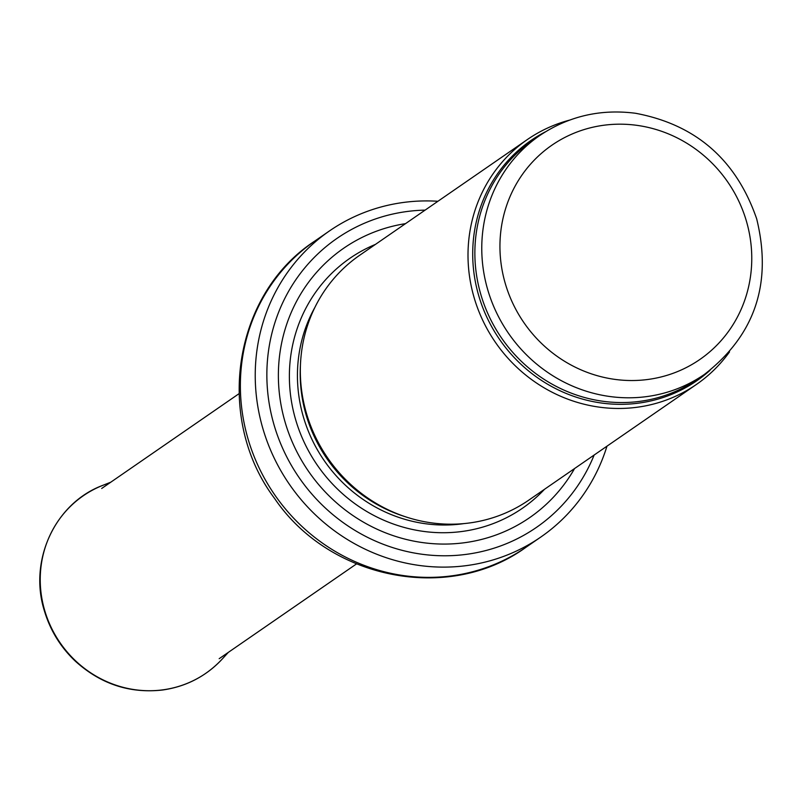 <?xml version="1.0" encoding="UTF-8"?>
<svg xmlns="http://www.w3.org/2000/svg" width="803" height="803" viewBox="0 0 803 803"><rect width="100%" height="100%" fill="white"/><g stroke="black" fill="none" stroke-linecap="round" stroke-linejoin="round"><path stroke-width="1.2" d="M569.538 120.129A148.796 141.509 55.4 0 0 527.38 139.531A148.796 141.509 55.4 0 0 495.441 342.369A148.796 141.509 55.4 0 0 696.422 384.446A148.796 141.509 55.4 0 0 729.525 351.905M527.38 139.531L359.714 255.254A148.796 141.509 55.4 0 0 300.382 374.76A148.796 141.509 55.4 0 0 395.969 513.258A148.796 141.509 55.4 0 0 528.745 500.169L696.422 384.446M405.515 223.646A163.671 155.662 55.4 0 0 308.553 471.361A163.671 155.662 55.4 0 0 574.557 468.561M437.926 201.272A185.995 176.891 55.4 0 0 329.451 230.943A185.995 176.891 55.4 0 0 289.522 484.49A185.995 176.891 55.4 0 0 540.75 537.087A185.995 176.891 55.4 0 0 606.968 446.187M539.666 135.577A145.072 137.975 55.4 0 0 508.51 333.345A145.072 137.975 55.4 0 0 704.472 374.369C755.041 335.102 772.436 283.258 756.677 218.828C736.231 159.747 695.83 124.555 635.464 113.263C600.413 108.766 568.484 116.204 539.666 135.577L532.76 140.334A145.072 137.975 55.4 0 0 501.614 338.103A145.072 137.975 55.4 0 0 697.576 379.126L704.472 374.369M746.208 220.474A130.196 123.823 -124.6 0 1 597.723 375.814A130.196 123.823 -124.6 0 1 533.624 160.791A130.196 123.823 -124.6 0 1 746.208 220.474M545.408 131.822A145.975 138.829 55.4 0 0 499.607 339.468A145.975 138.829 55.4 0 0 709.982 370.354M300.382 374.76L300.442 377.129A145.273 138.166 55.4 0 0 393.771 512.354L395.969 513.258M300.422 365.405A145.072 137.975 55.4 0 0 404.732 516.53M314.826 307.519A145.072 137.975 55.4 0 0 324.181 460.571A145.072 137.975 55.4 0 0 463.963 523.596M375.463 244.383A151.857 144.42 55.4 0 0 317.376 465.268A151.857 144.42 55.4 0 0 544.504 489.298M425.098 210.125A175.576 166.984 55.4 0 0 267.429 360.657A175.576 166.984 55.4 0 0 397.475 549.061A175.576 166.984 55.4 0 0 594.14 455.04M329.451 230.943L314.595 241.201A185.995 176.891 55.4 0 0 274.656 494.748A185.995 176.891 55.4 0 0 525.885 547.345L540.75 537.087M44.838 610.963A107.863 102.583 55.4 0 0 122.367 687.137A107.863 102.583 55.4 0 0 222.491 658.751C206.2 676.256 186.135 686.695 162.296 690.048C129.574 693.611 100.596 683.995 75.352 661.19C60.657 647.248 50.378 630.606 44.516 611.264C28.316 560.805 54.985 503.059 102.814 485.343A107.863 102.583 55.4 0 0 44.838 610.963M314.595 241.201C232.99 294.44 214.471 418.574 274.506 498.332C329.19 579.344 448.757 603.465 525.885 547.345M238.993 393.711L101.7 488.465M356.472 563.937L219.179 658.691M222.491 658.751L228.303 652.397M102.814 485.343L110.814 482.181"/></g></svg>
